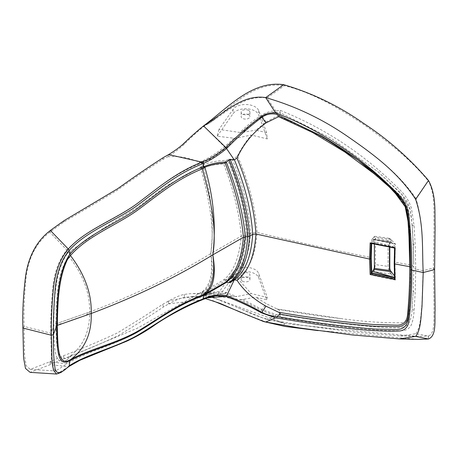 <?xml version="1.0" encoding="UTF-8"?>
<svg xmlns="http://www.w3.org/2000/svg" width="458" height="458" viewBox="0 0 458 458"><rect width="100%" height="100%" fill="white"/><g stroke="black" fill="none" stroke-linecap="round" stroke-linejoin="round"><path stroke-width="0.34" stroke-dasharray="2.29 1.72" d="M242.437 276.884A4.408 2.542 0 0 0 247.24 277.434A4.408 2.542 0 0 0 249.959 275.086A4.408 2.542 0 0 0 248.671 273.283A4.408 2.542 0 0 0 243.868 272.733A4.408 2.542 0 0 0 241.148 275.086A4.408 2.542 0 0 0 242.437 276.884M242.437 281.155A4.408 2.542 0 0 0 247.24 281.704A4.408 2.542 0 0 0 249.959 279.351A4.408 2.542 0 0 0 248.671 277.554A4.408 2.542 0 0 0 243.868 277.004A4.408 2.542 0 0 0 241.148 279.351A4.408 2.542 0 0 0 242.437 281.155M428.43 181.036L428.488 180.452L428.43 181.036C435.444 194.787 433.537 211.476 434.007 225.639L433.405 268.027L434.007 307.713C433.537 319.627 435.444 333.304 428.43 336.035L415.904 333.705L400.372 335.943L353.582 332.033L300.98 325.14L267.031 319.237L275.624 315.82L261.409 310.347L240.003 299.555L218.987 296.486L233.099 276.432A13.442 7.763 180 0 1 255.06 273.867A13.442 7.763 180 0 1 258.718 277.783L266.59 299.755L255.856 297.196L266.161 303.591L277.388 309.156C279.975 310.186 280.869 311.99 280.056 314.572C308.114 319.272 334.208 322.844 358.339 325.283C370.516 326.651 382.121 327.447 393.153 327.676C398.924 328.3 403.807 327.27 407.803 324.596C410.614 320.474 412.034 315.075 412.063 308.411L413.213 290.716L413.769 267.518L413.213 243.627L412.063 224.512L413.213 243.627A2.988 1.632 177.6 0 0 413.213 243.662L413.757 264.318M240.003 299.555L242.797 299.44L255.856 297.196M218.987 296.486L217.206 294.757L233.099 272.166A13.442 7.763 180 0 1 255.06 269.596A13.442 7.763 180 0 1 258.718 273.512L267.3 297.471L251.276 293.578L236.895 296.561L233.969 296.767L224.672 293.612L215.306 292.874L199.556 296.761L211.779 292.238C216.611 291.425 221.323 291.534 225.92 292.57L236.895 296.561M242.797 299.44L262.228 309.619L276.082 314.491L279.89 315.264L280.353 317.697L275.624 315.82L276.082 314.491M261.409 310.347L266.161 303.591M266.59 299.755L267.3 297.471M217.206 294.757L233.969 296.767M284.441 323.251L283.72 326.148L284.441 323.251L221.002 300.534L209.833 296.658L203.867 295.118C197.942 293.36 191.415 293.149 184.282 294.483C180.675 294.986 175.277 297.242 168.075 301.238L168.807 301.146C179.135 298.261 189.389 296.801 199.556 296.761M428.43 336.035L428.488 338.994L428.316 336.046L418.291 336.424L334.764 329.004L285.494 323.508L264.959 318.802L215.346 298.45L209.833 296.658L203.524 298.038L203.867 295.118L224.672 293.612L225.92 292.57M219.903 303.316L203.524 298.038L192.183 296.561L184.5 297.431C181.03 297.935 175.746 300.087 168.659 303.894L168.075 301.238L168.659 303.894A1176.19 679.077 -60 0 1 163.38 307.02C148.856 316.701 133.667 326.319 117.815 335.863C99.815 344.204 81.913 351.773 64.091 358.562A1176.19 679.077 -60 0 1 51.416 364.15A95.23 43.058 2 0 0 50.369 364.608L30.102 372.354M284.813 326.417L282.804 325.947M266.905 322.317L241.091 312.511M417.971 339.401L318.161 330.63M205.321 298.524L203.524 298.038L207.251 297.769M283.72 326.148L277.703 324.762M168.097 301.238L162.687 304.33C148.014 314.033 132.814 323.623 117.093 333.092C99.243 341.359 81.375 348.91 63.485 355.734L49.83 361.774L66.908 363.898C84.386 352.236 114.162 345.332 135.236 333.332C155.938 321.035 174.555 306.7 201.697 296.486L211.779 292.238M168.659 303.894L201.858 299.83L217.069 295.771M202.865 299.446A1.494 0.813 -113 0 0 203.163 299.435A1.494 0.727 -111.1 0 1 202.865 299.446M434.619 269.602L433.405 268.027L423.095 270.672C422.058 247.417 423.839 224.34 415.904 198.434L428.316 180.984C410.551 159.081 386.878 140.669 363.097 124.066C338.914 108.225 312.247 92.276 284.378 85.692L266.997 97.96C245.849 94.697 227.62 110.773 209.833 122.893L203.867 126.379C197.942 131.234 191.415 137.148 184.282 144.127C180.675 147.739 175.277 151.901 168.075 156.625L162.687 159.476C148.014 168.716 132.814 179.009 117.093 190.356L63.485 222.279L49.83 232.132C36.537 242.551 28.671 257.236 26.238 276.197C24.32 294.242 23.61 310.988 24.102 326.44L24.583 355.677L26.169 365.719L30.274 369.371L49.83 361.774L50.369 364.608L68.299 366.749C85.669 355.093 115.599 348.149 136.581 336.183C157.214 323.983 175.466 309.837 201.921 299.83L202.218 299.83M410.786 267.312L410.225 243.679L408.227 216.296C407.815 211.453 406.504 207.022 404.294 203.003L394.086 190.517L374.009 172.294C357.366 158.726 339.779 146.606 321.247 135.94L358.242 160.065L392.225 188.656L405.965 206.569L409.252 226.802L410.78 266.413M404.958 205.487L402.416 200.919M66.702 250.291L67.286 253.549C53.643 273.415 54.307 305.274 53.655 325.598C54.307 346.391 53.643 367.917 67.286 359.69L66.702 364.053L55.636 370.974L52.716 367.333L51.439 358.248L50.838 333.212C50.626 320.405 51.182 306.127 52.504 290.372C53.901 273.374 58.63 260.012 66.702 250.291L66.908 250.057L49.83 232.132L50.369 230.46M22.9 328.02L24.102 326.44L50.838 333.212L53.655 325.598L55.744 323.915L89.631 312.035C133.965 295.376 174.338 275.899 210.743 253.6C215.306 227.082 208.298 196.551 200.896 168.618L199.974 167.725L166.157 186.017L137.165 207.686L103.857 228.05L71.271 250.618L68.648 256.125C55.819 275.155 56.775 304.753 55.744 323.915C56.775 343.088 55.819 364.316 68.648 357.297C82.921 346.918 89.911 331.827 89.631 312.035C90.054 292.937 83.058 274.296 68.648 256.125M67.286 253.549L71.271 250.618M55.756 323.909C62.219 324.974 67.961 320.898 73.79 319.507C78.707 317.194 87.352 316.066 88.944 312.287L55.756 323.909M200.094 168L201.675 165.487M66.908 250.057C84.386 230.683 114.162 220.372 135.236 205.041C155.938 189.612 174.555 173.41 201.697 162.893L201.795 165.515M202.757 165.035C210.354 161.983 218.26 160.455 226.481 160.443L227.511 159.693C238.584 185.965 244.87 211.069 246.37 235.017L241.28 236.082C239.351 213.216 233.46 189.137 223.613 163.838C217.304 164.021 211.19 165.138 205.276 167.176L203.518 168.006C211.842 197.112 214.247 225.645 210.743 253.6L241.28 236.082C239.351 257.591 233.46 272.207 223.613 279.93L205.276 290.624L201.005 292.536M201.697 162.893L211.779 158.474L226.252 147.934L233.597 159.178L237.45 155.886C248.952 182.542 255.495 208.052 257.075 232.429L250.549 233.174L248.219 234.519C246.685 210.508 240.238 185.41 228.891 159.224L227.511 159.693M228.891 159.224L233.597 159.178M224.993 293.687L226.252 292.651L233.597 277.142L228.891 279.746C240.238 272.149 246.685 257.07 248.219 234.519L246.37 235.017C244.87 257.511 238.584 272.533 227.511 280.09L225.685 279.815C236.414 272.126 242.843 257.213 244.984 235.086C242.843 211.653 236.414 187.007 225.685 161.147L223.613 163.838M232.28 277.731C243.038 270.025 249.129 255.169 250.549 233.174C249.129 209.718 243.038 185.095 232.28 159.304M237.45 155.886C241.297 148.518 245.9 141.568 251.276 135.036L236.895 138.018L226.252 147.934L224.993 146.423L224.672 146.692C217.241 152.777 209.661 157.604 201.926 161.176L199.556 162.435L211.779 158.474M415.904 198.434C398.065 172.363 373.459 154.329 348.618 137.165C323.52 119.658 296.326 106.588 267.031 97.966L275.624 110.773C270.592 111.008 265.852 112.508 261.409 115.279C253.726 120.151 246.593 125.881 240.003 132.477L218.987 129.408L233.099 109.353A13.442 7.763 180 0 1 255.06 106.788A13.442 7.763 180 0 1 258.718 110.704L266.59 132.677L267.3 138.929L251.276 135.036M266.59 132.677L255.856 130.124L266.161 122.034L277.388 115.891C279.975 114.832 280.869 113.744 280.056 112.634L331.317 138.459L377.976 171.698L401.901 194.581L410.03 209.34L412.063 224.512A2.988 1.523 175.3 0 0 412.063 224.569L413.213 243.662A2.988 1.632 177.6 0 0 415.206 245.104L414.084 225.828L411.53 208.613C409.647 202.241 406.361 196.602 401.677 191.707C366.709 155.886 326.268 128.784 280.353 110.407L275.624 110.773L276.082 112.267L280.056 112.634M373.877 269.287L373.911 271.651L372.188 274.165L394.882 278.848L395.357 280.021L395.323 277.073L394.596 278.378L394.235 263.367L394.933 262.136L410.649 265.062L409.973 231.427C408.799 220.533 411.45 207.571 401.62 196.951C383.065 178.677 362.994 162.67 341.405 148.924C321.224 135.585 299.887 124.57 277.388 115.891M394.452 275.985L395.323 277.073L394.933 262.136L395.323 246.816L394.596 247.955L371.072 243.267A0.744 0.395 -176 0 1 370.969 243.364M374.369 244.057L374.369 241.068L375.423 238.555L388.092 240.33L389.311 238.326L391.069 239.482L394.882 243.77L395.357 243.662L371.907 238.95L395.357 243.662L395.323 246.816L390.995 241.95C390.113 241.292 389.712 241.423 389.787 242.339L389.787 247.137M372.514 241.292L395.082 247.194L371.564 242.545L371.907 238.95L372.188 239.236L373.911 237.044L373.877 239.557L371.81 242.185L371.719 243.519M415.904 333.705C420.702 327.161 420.873 314.783 421.938 304.33L423.095 270.672L415.744 269.138L415.206 245.104M226.481 160.443L225.685 161.147M202.757 165.052A4.483 2.256 -115.5 0 0 203.518 168.006L202.522 168.533L199.791 167.811M371.564 242.545L370.831 243.341M394.235 263.367L394.596 247.955L395.088 247.852M168.075 156.625L168.659 154.569L168.097 156.63L168.807 156.779C179.135 155.88 189.389 157.764 199.556 162.435M240.003 132.477L242.797 132.362C248.814 126.356 255.289 121.067 262.228 116.481L266.161 122.034M261.409 115.279L262.228 116.481C266.476 113.698 271.096 112.296 276.082 112.267M279.89 112.405L280.353 110.407M284.441 85.646L283.72 84.673L284.441 85.646C255.112 81.014 232.406 105.208 209.833 122.893L203.524 125.916L225.92 148.22M218.987 129.408L217.206 136.215L233.969 138.224L224.993 146.423M248.671 114.746A4.408 2.542 0 0 0 243.868 114.197A4.408 2.542 0 0 0 241.148 116.544A4.408 2.542 0 0 0 242.437 118.341A4.408 2.542 0 0 0 247.24 118.897A4.408 2.542 0 0 0 249.959 116.544A4.408 2.542 0 0 0 248.671 114.746M217.206 136.215L233.099 113.624A13.442 7.763 180 0 1 255.06 111.054A13.442 7.763 180 0 1 258.718 114.969L267.3 138.929M233.969 138.224L236.895 138.018M248.671 110.475A4.408 2.542 0 0 0 243.868 109.926A4.408 2.542 0 0 0 241.148 112.273A4.408 2.542 0 0 0 242.437 114.076A4.408 2.542 0 0 0 247.24 114.626A4.408 2.542 0 0 0 249.959 112.273A4.408 2.542 0 0 0 248.671 110.475M242.797 132.362L255.856 130.124M391.069 239.482L391.035 241.996L389.432 243.175L389.432 247.068M201.772 166.403L202.522 168.533M388.092 240.33L388.092 266.384C388.258 269.075 389.203 271.617 390.92 274.01L391.035 271.709L390.176 270.174M391.035 239.551L391.035 241.996L373.854 239.586M389.838 241.864L389.432 243.175L389.838 241.864M390.92 239.425L373.911 237.044L374.776 236.288L375.423 238.555L375.423 264.632L373.911 271.651L390.92 274.01M390.995 241.95L373.877 239.557L374.369 241.068M391.035 274.153L391.035 271.709M394.882 278.848L391.069 274.067M395.082 277.508L394.51 277.393M371.81 272.304L371.907 275.206L372.188 274.165M395.357 280.021L371.907 275.206M277.388 309.156C299.887 313.169 321.224 316.329 341.405 318.636C362.994 321.608 383.065 322.993 401.62 322.798C411.45 322.008 408.799 307.078 409.973 297.557L410.649 265.062C412.606 265.491 413.648 266.31 413.769 267.518L415.744 269.138L415.206 292.479L414.084 310.324C413.86 315.505 413.007 320.211 411.53 324.43C409.647 328.438 406.361 330.533 401.677 330.722C367.35 331.231 325.627 324.756 280.353 317.697M279.89 315.264L280.056 314.572M56.615 374.037L68.843 366.572M201.697 296.486L201.795 293.773L199.974 292.902M226.481 279.958C218.26 284.99 210.354 289.456 202.757 293.355A4.483 2.324 65.8 0 1 203.518 291.403C211.842 285.763 214.247 273.163 210.743 253.6C213.445 273.758 210.159 286.748 200.896 292.582L137.165 328.283L71.271 355.872L68.648 357.297M67.286 359.69L71.271 355.872M201.657 293.836L202.522 291.838M225.685 279.815L223.613 279.93M233.597 277.142C235.326 276.764 236.614 277.187 237.45 278.401L251.276 293.578M237.45 278.401C248.952 270.581 255.495 255.255 257.075 232.429C294.654 241.521 332.708 249.896 371.226 257.562M228.891 279.746L227.511 280.09M414.084 310.324A2.988 1.906 -174.7 0 1 412.063 308.411L413.213 290.716A2.988 1.815 -177.5 0 0 415.206 292.479M258.718 277.783L258.718 273.512M233.099 276.432L233.099 272.166M184.282 294.483L184.5 297.431M162.687 304.33L163.38 307.02M63.485 355.734L64.091 358.562M50.884 361.31L51.416 364.15M341.405 148.924C320.257 135.287 298.782 124.33 276.981 116.051M414.084 225.828A2.988 1.523 175.3 0 1 412.063 224.569M233.099 109.353L233.099 113.624M258.718 110.704L258.718 114.969M50.884 231.347L51.416 229.693M162.687 159.476L163.38 157.541M63.485 222.279L64.091 220.641M374.369 267.146L375.423 264.632L388.092 266.384M184.282 144.127L184.5 142.741M341.405 318.636L276.981 308.978M68.219 366.818L68.769 366.629M249.959 279.351L249.959 275.086M241.148 279.351L241.148 275.086M215.306 292.874L207.921 294.013L202.316 295.897M215.518 292.862L192.183 293.572M264.959 318.802L269.522 319.856L261.226 317.4L252.764 314.228L237.891 307.639M215.346 298.45L221.002 300.534M268.812 322.758L258.421 319.592L247.36 315.201L235.269 309.705M192.183 296.561L217.081 295.771M377.976 171.698L399.891 192.297C405.943 198.537 409.023 204.938 410.002 209.146L411.37 217.395L412.612 232.034L413.757 264.461M320.726 135.642L321.247 135.94M241.148 112.273L241.148 116.544M395.145 243.954L372.028 239.334M201.778 166.454L201.789 166.025M249.959 112.273L249.959 116.544M374.776 236.288L389.311 238.326M374.014 239.488L390.788 241.835M390.296 270.466L389.964 269.922M400.372 335.943L418.291 336.424M300.98 325.14L334.764 329.004M278.355 321.848L285.494 323.508M299.017 327.865L315.631 330.109L334.523 331.987M30.274 369.371L55.636 370.974"/><path stroke-width="0.69" d="M282.804 325.947L266.905 322.317M241.091 312.511L219.903 303.316L205.321 298.524M434.619 269.602L423.209 272.527C421.95 248.728 424.177 224.97 415.641 199.345L428.488 180.452C436.72 195.749 434.522 212.672 435.1 226.996L434.619 269.602L435.1 309.562C434.522 321.522 436.72 335.771 428.488 338.994L417.971 339.401M318.161 330.63L284.813 326.417L263.59 321.55L212.558 300.671M207.251 297.769L225.794 296.458C237.015 300.437 248.877 305.892 261.375 312.814L275.527 317.846C321.882 325.329 364.774 332.199 399.628 330.985C404.3 330.453 407.299 327.756 408.633 322.884C410.878 306.184 411.925 288.603 411.782 270.14L410.792 269.333L409.246 228.25L405.965 207.8L392.46 189.366L358.185 160.191L320.726 135.642L277.256 114.523L276.684 113.241L275.527 112.742C322.644 131.12 364.013 158.806 399.628 195.812C404.3 201.154 407.299 207.05 408.633 213.508C410.878 233.03 411.925 251.906 411.782 270.14L423.209 272.527L421.995 306.608C420.81 317.205 421.028 329.749 415.641 336.39L399.502 338.926L352.311 334.964L299.017 327.865L265.697 321.997L275.527 317.846M217.081 295.771L225.771 296.452L226.607 295.759C219.01 294.116 211.321 295.101 203.552 298.719L203.552 295.404L203.472 298.753L202.505 299.154C176.147 309.139 157.878 323.222 137.308 335.393C116.401 347.33 86.533 354.292 69.232 365.816L69.788 360.875L67.429 361.156C57.559 363.343 57.863 344.118 57.273 325.398L91.228 313.495C135.745 296.773 176.278 277.216 212.827 254.837L243.398 237.301L247.715 236.683C246.204 212.312 239.929 186.807 228.897 160.163L230.282 159.687L234.404 159.836L236.981 158.09C248.121 184.608 254.436 209.919 255.93 234.021L369.554 259.051L370.161 242.849L395.088 247.852L394.716 263.911L409.744 266.711L408.994 236.7L408.038 221.363L404.958 205.487M415.641 199.345C398.334 172.574 373.161 154.128 347.891 136.65C322.604 119.109 295.21 106.084 265.697 97.594C242.087 93.907 223.51 113.71 203.524 125.916C197.742 130.564 191.404 136.169 184.5 142.741C181.03 146.251 175.746 150.19 168.659 154.569A1176.19 679.077 120 0 0 163.38 157.541C148.856 166.838 133.667 177.194 117.815 188.616L64.091 220.641A1176.19 679.077 120 0 0 51.416 229.693A95.23 65.683 -2.5 0 0 50.369 230.46C36.846 240.725 28.573 255.993 25.562 276.271C23.244 295.444 22.356 312.694 22.9 328.02L51.319 335.216C51.107 321.905 51.754 307.032 53.254 290.607C54.817 272.974 59.809 259.148 68.219 249.129L69.135 250.474C61.034 260.362 56.334 273.924 55.029 291.156C53.723 307.141 53.174 321.625 53.38 334.603L51.319 335.216L52.046 361.041L53.483 370.35L56.615 374.037L61.109 372.423L68.855 366.56L79.829 360.303L126.809 341.158C136.341 336.739 145.152 331.712 153.235 326.079C165.779 317.079 186.503 305.95 202.218 299.83L203.146 299.446A1.494 0.813 -113 0 0 203.186 299.429A1.494 0.813 -113 0 0 203.192 299.429A1.494 0.813 -113 0 0 203.552 298.719A1.494 0.864 180 0 1 203.472 298.753A1.494 0.727 -111.1 0 1 203.146 299.446L203.146 299.446A1.494 1.494 0 0 0 203.186 299.429L203.942 299.114M410.78 266.413L410.792 269.333C410.826 285.735 410.019 301.564 408.37 316.839C407.82 325.306 403.853 329.531 396.473 329.52L375.314 329.09C345.613 326.806 312.929 322.638 277.256 316.593L277.176 316.684C271.668 316.175 266.579 314.726 261.913 312.327C249.576 305.291 237.816 299.767 226.63 295.765L226.607 295.759M201.921 299.83L202.505 299.154M428.488 180.452C409.366 158.09 387.52 138.911 362.942 122.91C338.577 105.821 312.173 93.077 283.72 84.673C251.711 80.236 227.763 107.945 203.524 125.916L225.794 147.453C237.015 135.957 248.877 125.629 261.375 116.475C265.835 113.527 270.621 112.393 275.739 113.074L276.684 113.241M277.204 114.494L277.176 114.483C271.668 113.126 266.579 114.053 261.913 117.282L265.909 122.973L278.613 116.687L279.615 115.645L320.812 135.694M277.256 114.523L279.615 115.645M402.416 200.919L389.277 186.938L375.045 174.435L344.8 151.999L312.648 132.528L278.613 116.687M236.981 158.09C243.496 143.984 253.137 132.276 265.909 122.973M234.404 159.836C245.162 185.908 251.253 210.76 252.667 234.393L255.93 234.021C254.436 256.68 248.121 272.081 236.981 280.233C243.496 290.246 253.137 298.885 265.909 306.15L278.613 312.241C279.661 312.585 279.998 313.209 279.615 314.119C314.52 320.125 346.563 324.207 375.743 326.354L396.594 326.646C404.019 326.806 407.964 322.672 408.421 314.245C410.019 299.223 410.809 283.651 410.786 267.529L409.744 266.711C409.767 282.769 409.068 298.318 407.654 313.358C407.242 321.797 403.183 325.718 395.477 325.123L374.507 324.573C345.355 322.352 313.392 318.241 278.613 312.241M234.404 279.884C245.162 271.789 251.253 256.623 252.667 234.393L249.57 236.179L247.715 236.683C246.204 259.583 239.929 274.926 228.897 282.706L230.282 282.363L234.404 279.884L236.981 280.233M230.282 159.687C241.595 186.28 248.024 211.779 249.57 236.179C248.024 259.131 241.595 274.525 230.282 282.363M261.375 116.475A1.494 0.349 -120.5 0 0 261.913 117.282C249.576 126.585 237.816 136.982 226.63 148.466L226.607 148.489C219.01 154.838 211.321 159.796 203.552 163.369L203.552 166.683L204.629 166.38C211.596 163.563 218.832 162.126 226.338 162.069L228.897 160.163M225.794 147.453L234.233 159.825M226.338 162.069L226.298 162.098C236.878 188.272 243.198 213.176 245.248 236.803C243.198 259.154 236.878 274.336 226.298 282.34L225.176 282.466L204.743 294.11L203.787 295.067L204.629 294.7C211.596 291.133 218.832 287.017 226.338 282.346L226.298 282.34M226.298 162.098L225.176 163.214C218.798 163.397 212.615 164.514 206.615 166.557L204.881 167.37C213.623 197.129 216.268 226.286 212.827 254.837C217.35 227.655 210.073 197.209 202.379 168.83C175.992 179.525 157.901 195.234 137.503 210.233C116.807 225.204 87.844 235.641 70.452 255.564C84.862 274.428 91.783 293.738 91.228 313.495C91.783 333.567 84.862 348.962 70.452 359.685C87.844 349.746 116.807 343.111 137.503 331.323C157.901 319.289 175.992 304.965 202.379 295.078L204.743 294.11M225.176 282.466C235.36 274.451 241.435 259.4 243.398 237.301C241.435 213.909 235.36 189.211 225.176 163.214M204.629 166.38A1.494 0.75 -115.5 0 0 204.881 167.37L202.379 168.83A2.238 1.053 -113.3 0 1 202.012 167.313L203.472 166.718L203.472 163.403L202.505 163.798C176.147 174.103 157.878 190.253 137.308 205.47C116.401 220.716 86.533 231.027 69.232 250.36M68.219 249.129L69.135 250.474L69.788 254.264L70.452 255.564L67.429 259.572C57.559 280.422 57.863 306.62 57.273 325.398L56.574 325.959C57.204 306.121 56.557 276.403 68.797 255.827L69.782 254.27C87.157 234.301 116.218 223.859 136.999 208.877C157.5 193.906 175.488 177.922 202.012 167.313M67.429 259.572L68.797 255.827M68.311 249.032L68.299 249.02C85.669 229.71 115.599 219.308 136.581 204.005C157.214 188.736 175.466 172.471 201.921 162.155L202.505 163.798M50.369 230.46L68.299 249.02M201.921 162.155L202.865 161.794A1.494 0.687 66.5 0 1 203.472 163.403A1.494 0.864 180 0 0 203.552 163.369A1.494 0.733 62.3 0 0 202.865 161.794C210.646 158.474 218.277 153.699 225.771 147.47L226.607 148.489M168.659 154.569L201.858 162.121M371.719 243.519L371.226 257.562L370.505 258.781L371.072 273.655L370.161 274.548L395.088 279.552L394.596 278.378L371.072 273.655A0.744 0.464 175.7 0 1 370.121 273.987L369.554 259.051L370.505 258.781L371.072 243.267L370.161 242.849M283.72 84.673L265.697 97.594L275.527 112.742M394.596 247.955L395.088 247.852L394.596 247.955M203.787 166.798L204.743 167.439M203.781 168.246A2.238 1.093 68.9 0 1 203.472 166.718L203.552 166.683M389.787 247.137L389.787 268.399L390.176 270.174M374.369 244.057L374.369 267.146L373.877 269.287L371.072 273.655M389.432 247.068L389.432 269.235L389.787 268.394M394.452 275.985L389.432 269.235M394.504 277.353L372.514 271.279M394.51 277.393L371.564 272.756M371.81 272.304L371.226 257.562M428.488 338.994L415.641 336.39M277.256 316.593L279.615 314.119M261.375 312.814A1.494 0.578 114.6 0 0 261.913 312.327L265.909 306.15M277.204 316.684L276.684 318.018M225.794 296.458L226.63 295.765L234.233 279.987M370.161 274.548L370.121 273.987M394.235 263.367A0.744 0.429 -0 0 0 394.201 263.505A0.744 0.429 -0 0 0 394.716 263.911L395.088 279.552M56.615 374.037L30.102 372.354L25.482 368.421L23.558 357.784L22.9 328.02M68.855 366.56L69.232 365.816M203.781 294.494A2.238 1.025 66.4 0 0 203.472 295.439L202.012 296.051C175.488 306.007 157.5 320.291 136.999 332.365C116.223 344.181 87.146 350.782 69.788 360.875M204.629 294.7A1.494 0.773 65.8 0 1 204.881 294.047C213.623 288.139 216.268 275.069 212.827 254.837C215.449 275.561 211.968 288.975 202.379 295.078A2.238 1.088 -112 0 0 202.012 296.051M67.429 361.156L70.452 359.685L69.765 360.887M68.769 366.629L69.135 365.896C61.034 373.991 56.334 374.77 55.029 368.232C53.723 359.742 53.174 348.532 53.38 334.603L56.574 325.959C57.204 346.002 56.557 367.013 68.797 361.19M226.338 282.346L228.897 282.706M203.787 295.067L203.552 295.404M390.428 270.592L374.175 268.336M373.854 269.327L391.035 271.709M370.969 243.364A0.744 0.395 -176 0 1 370.121 243.461M394.596 278.378A0.744 0.452 -2.6 0 0 394.556 278.538A0.744 0.452 -2.6 0 0 395.059 278.939M394.561 278.579L394.201 263.505L394.561 248.047M263.59 321.55L268.812 322.758M217.069 295.771C213.846 295.874 210.153 296.698 205.997 298.244L203.999 299.097M320.732 135.642C336.075 144.528 350.782 154.386 364.843 165.229C375.36 173.153 385.705 182.393 395.872 192.95C401.941 198.818 405.857 205.711 407.626 213.623C410.414 234.439 410.414 250.022 410.786 267.312L410.786 267.254M394.59 248.087L370.831 243.341M399.502 338.926L418.137 339.407"/></g></svg>
